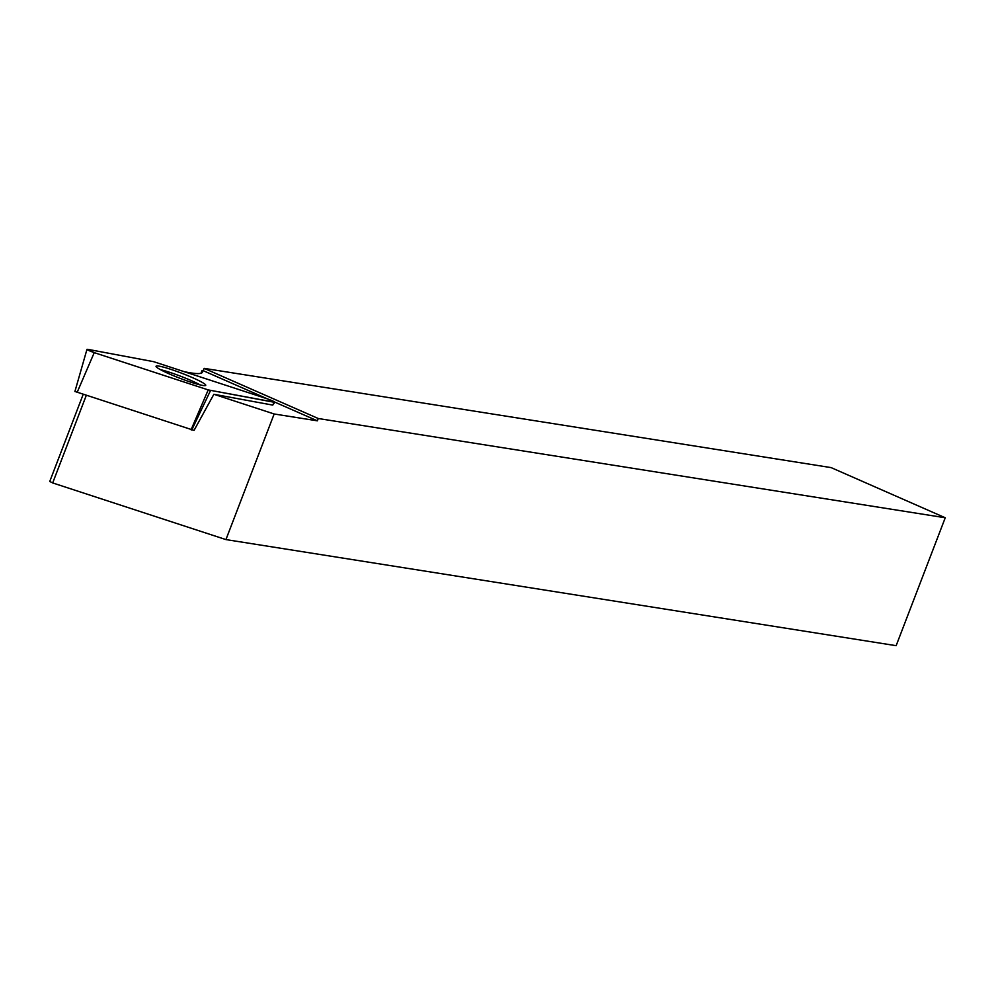 <?xml version="1.0" encoding="UTF-8"?>
<svg xmlns="http://www.w3.org/2000/svg" width="995" height="995" viewBox="0 0 995 995"><rect width="100%" height="100%" fill="white"/><g stroke="black" fill="none" stroke-linecap="round" stroke-linejoin="round"><path stroke-width="1.49" d="M274.807 402.241L267.555 398.92L153.566 361.658L87.684 349.32L94.239 352.64L208.229 389.916L274.807 402.241L272.742 405.102L213.875 394.269L194.05 430.4L75.11 391.52M213.875 394.269L274.16 413.982L225.94 539.588L52.685 482.936L86.242 395.512M83.132 394.505L49.75 481.456L52.685 482.936M274.16 413.982L317.368 420.823L318.251 418.509L945.25 517.761L831.123 467.613L204.124 368.361L203.241 370.687L202.035 370.488A112.112 11.268 21 0 1 202.42 372.229A112.112 11.268 21 0 1 188.005 372.416L184.498 371.769M203.241 370.687L267.444 398.883M274.744 402.092L317.368 420.823M318.251 418.509L204.124 368.361M225.94 539.588L896.147 645.68L945.25 517.761M200.978 373.262L202.035 370.488M200.206 384.916A26.392 2.649 21 0 0 198.08 383.796A26.392 2.649 21 0 0 191.139 380.538A26.392 2.649 21 0 0 160.431 369.642M162.421 370.687A26.616 2.674 21 0 0 189.274 381.657A26.616 2.674 21 0 0 205.729 385.339A26.616 2.674 21 0 0 199.373 380.874A26.616 2.674 21 0 0 172.346 369.854A26.616 2.674 21 0 0 156.041 366.26A26.616 2.674 21 0 0 162.421 370.687M208.216 389.916L274.085 402.241C275.416 402.104 273.227 400.997 267.531 398.92L153.566 361.658L87.697 349.32C86.378 349.469 88.567 350.576 94.251 352.653L208.216 389.916L191.065 429.79M94.239 352.64L77.075 392.527M272.742 405.102L274.098 402.241M210.517 390.55L191.761 429.977M74.899 391.532L86.975 349.332"/></g></svg>
